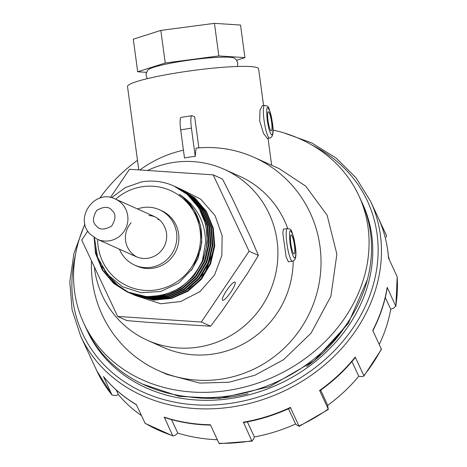 <?xml version="1.0" encoding="UTF-8"?>
<svg xmlns="http://www.w3.org/2000/svg" width="467" height="467" viewBox="0 0 467 467"><rect width="100%" height="100%" fill="white"/><g stroke="black" fill="none" stroke-linecap="round" stroke-linejoin="round"><path stroke-width="0.7" d="M268.011 120.509A9.649 1.652 -98.8 0 1 268.321 111.776A9.649 1.652 -98.8 0 1 271.578 122.115A9.649 1.652 -98.8 0 1 271.269 130.848A9.649 1.652 -98.8 0 1 268.011 120.509M248.111 393.675A143.322 121.537 155.1 0 1 233.973 396.506A143.322 121.537 155.1 0 1 187.606 396.693M290.842 243.634A9.649 1.652 -98.8 0 1 291.151 234.901A9.649 1.652 -98.8 0 1 294.408 245.239A9.649 1.652 -98.8 0 1 294.099 253.972A9.649 1.652 -98.8 0 1 290.842 243.634M147.543 170.478A93.709 91.765 114.2 0 1 173.333 162.481A93.709 91.765 114.2 0 1 224.166 169.293A93.709 91.765 114.2 0 1 276.919 267.007A93.709 91.765 114.2 0 1 198.3 347.115A93.709 91.765 114.2 0 1 147.467 340.303A93.709 91.765 114.2 0 1 94.311 266.809M147.467 340.303L162.761 347.162A93.709 91.765 -65.8 0 0 213.594 353.974A93.709 91.765 -65.8 0 0 293.206 260.989M138.781 169.889L127.52 86.599A66.151 7.186 -7.7 0 1 180.834 72.245A66.151 7.186 -7.7 0 1 258.625 68.871L263.586 105.536M271.631 134.887C269.973 133.387 268.513 128.483 267.247 120.165C266.359 110.807 266.599 106.663 267.959 107.737L269.856 111.134C271.058 115.39 271.064 114.357 272.343 122.453C273.306 130.632 273.072 134.776 271.631 134.887M91.497 260.82A116.838 114.409 -65.8 0 0 92.454 281.537A116.838 114.409 -65.8 0 0 158.401 370.553A116.838 114.409 -65.8 0 0 221.778 379.046A116.838 114.409 -65.8 0 0 319.977 246.36A116.838 114.409 -65.8 0 0 254.03 157.344A116.838 114.409 -65.8 0 0 196.035 148.144L195.229 156.357A107.585 105.349 -65.8 0 0 184.494 158.015L180.688 129.838A13.782 2.358 -98.8 0 1 181.132 117.363L191.867 115.699A13.782 2.358 -98.8 0 1 192.135 115.746L194.686 116.89L198.878 147.881M288.373 261.829L286.067 256.617L282.874 233.471L283.317 229.139L287.415 228.509A16.538 2.831 -98.8 0 0 286.884 243.476A16.538 2.831 -98.8 0 0 292.47 261.193L288.373 261.829M294.461 258.012C292.803 256.511 291.344 251.608 290.077 243.295C289.19 233.932 289.429 229.787 290.789 230.861L292.686 234.265C293.889 238.514 293.895 237.481 295.179 245.578C296.142 253.762 295.903 257.901 294.461 258.012M269.64 138.069L267.322 138.425L263.522 133.445L259.716 121.023L259.95 110.358L262.273 105.74L264.585 105.384A16.538 2.831 81.2 0 0 264.053 120.352A16.538 2.831 81.2 0 0 269.64 138.069C273.02 137.426 273.942 132.237 272.389 122.5C268.233 102.495 268.274 106.925 264.585 105.384M158.401 370.553L167.058 374.435L199.87 383.092L228.918 382.251L254.883 375.252L283.551 359.689L311.022 333.21L330.893 296.3L336.876 254.188L327.139 215.246L305.704 186.117L279.149 168.61L271.648 165.242M254.03 157.344L271.66 165.248L268.017 138.32M273.002 130.048A151.594 128.548 155.1 0 1 358.779 195.539A151.594 128.548 155.1 0 1 228.194 390.4A151.594 128.548 155.1 0 1 83.85 323.339A151.594 128.548 155.1 0 1 84.936 224.107M99.804 198.136A151.594 128.548 155.1 0 1 137.485 160.309M358.779 195.539L361.242 200.839A151.594 128.548 155.1 0 1 230.657 395.701A151.594 128.548 155.1 0 1 86.313 328.64L83.85 323.339M347.979 322.142A143.322 121.537 155.1 0 1 306.667 366.455M287.701 228.48A93.709 91.765 -65.8 0 0 239.466 176.158L224.166 169.293M183.438 150.199A116.838 114.409 -65.8 0 0 139.896 169.965M195.229 156.357L191.423 128.174A13.782 2.358 -98.8 0 1 191.867 115.699M160.829 30.419L133.288 39.187L137.695 71.772L165.23 63.004L160.829 30.419L214.446 23.35L218.848 55.935L244.93 57.634L240.523 25.049L214.446 23.35M244.93 57.634L236.652 60.266M146.463 72.338L137.695 71.772M165.23 63.004L218.848 55.935M237.434 66.466L237.779 63.179L236.53 60.085L234.597 58.252A44.102 4.793 172.3 0 0 203.484 58.433A44.102 4.793 172.3 0 0 157.963 66.028A44.102 4.793 172.3 0 0 147.864 69.98L146.241 73.08L146.113 75.601L147.315 78.654M328.4 409.361L319.778 390.815C333.269 381.218 345.066 370.168 355.177 357.669L355.224 357.08L363.846 375.626L363.793 376.209L361.621 376.6L358.779 376.244A154.349 130.883 155.1 0 1 327.729 405.321L328.161 409.039A159.86 135.558 155.1 0 1 299.137 425.916L297.672 425.63L295.582 424.013A154.349 130.883 155.1 0 1 254.375 436.954L253.383 439.54L251.771 440.79L243.605 422.559C259.798 419.757 275.437 414.848 290.527 407.825L299.143 426.371L328.406 409.361M363.793 376.215L381.446 349.31L372.742 330.373A159.86 135.558 -24.9 0 0 387.184 287.368L395.858 306.352L397.195 276.773L388.503 257.988A159.86 135.558 -24.9 0 0 377.978 217.219C383.962 230.132 387.493 243.797 388.573 258.228M378.118 217.523L386.46 235.467L386.186 237.242M217.353 439.721A154.349 130.883 155.1 0 1 177.775 433.09L175.528 435.04L173.082 436.02L172.667 435.658L164.466 417.475C179.106 422.244 194.488 424.789 210.599 425.104M141.425 415.537A154.349 130.883 155.1 0 1 118.449 394.767L115.547 395.561L112.045 395.024L103.534 376.647C112.681 387.82 123.697 397.23 136.562 404.883M388.392 256.062A154.349 130.883 155.1 0 1 389.42 259.95M397.125 276.534A159.86 135.558 155.1 0 1 395.806 305.914L393.588 308.243L390.751 309.253A154.349 130.883 155.1 0 1 379.28 344.436M219.023 443.311L219.221 443.644L252.227 441.105L251.771 440.79A159.86 135.558 155.1 0 1 235.362 442.827A159.86 135.558 155.1 0 1 219.023 443.311L210.401 424.766A159.86 135.558 -24.9 0 1 164.045 417.113M295.582 424.013L288.495 408.759M247.364 421.87L254.375 436.954M358.779 376.244L351.943 361.551M320.689 390.167L327.729 405.321M390.751 309.253L385.298 297.526M112.15 395.193L112.045 395.024A159.86 135.558 155.1 0 1 96.815 370.845L112.15 395.193M116.201 389.933L118.449 394.767M103.423 376.478A159.86 135.558 -24.9 0 0 136.346 404.609L145.184 423.429L173.082 436.02M171.494 419.582L177.775 433.09M377.978 217.219L370.588 201.324A159.86 135.558 155.1 0 1 219.35 408.386A159.86 135.558 155.1 0 1 80.663 336.1L88.053 351.995A159.86 135.558 -24.9 0 0 88.193 352.299L96.815 370.845M372.824 330.764C380.039 316.859 384.843 302.54 387.242 287.806L387.184 287.368M234.948 282.074A11.027 2.201 -55.6 0 1 235.018 282.109A11.027 2.201 -55.6 0 1 230.716 292.284A11.027 2.201 -55.6 0 1 222.625 300.339A11.027 2.201 -55.6 0 1 222.555 300.299A11.027 2.201 -55.6 0 1 226.857 290.124A11.027 2.201 -55.6 0 1 234.948 282.074M159.276 219.729A22.048 21.593 -65.8 0 0 157.998 219.607M148.821 215.485A22.048 21.593 114.2 0 1 155.05 216.863M149.481 207.266A30.32 29.69 -65.8 0 0 137.491 208.953A30.32 29.69 114.2 0 1 172.031 220.535A30.32 29.69 114.2 0 1 168.99 257.515A30.32 29.69 114.2 0 1 119.441 249.191A30.32 29.69 -65.8 0 0 134.648 265.075A30.32 29.69 -65.8 0 0 144.636 267.562A30.32 29.69 -65.8 0 0 175.884 244.591A30.32 29.69 -65.8 0 0 159.469 209.753A30.32 29.69 -65.8 0 0 149.481 207.266M134.648 265.075L136.691 265.992A30.32 29.69 -65.8 0 0 146.673 268.478A30.32 29.69 -65.8 0 0 177.927 245.502A30.32 29.69 -65.8 0 0 161.506 210.664L159.469 209.753M94.112 237.51L95.507 253.295L102.18 269.838L113.604 283.37L126.901 291.811L145.856 296.504C172.06 296.79 190.915 284.823 202.421 260.615A57.879 56.676 -65.8 0 0 206.811 242.577A57.879 56.676 -65.8 0 0 173.806 185.977A57.879 56.676 -65.8 0 0 154.746 181.231A57.879 56.676 -65.8 0 0 141.413 181.932L125.354 187.553L111.537 197.71M94.988 246.734L96.132 253.581L102.804 270.119L114.228 283.65L127.217 291.945M126.901 291.811L146.486 296.79L164.139 295.103L180.507 287.941L193.98 276.003L203.233 260.458L207.342 242.817L205.906 224.802L199.047 208.177L187.436 194.564L173.893 186.012M101.479 265.933L115.454 284.199L127.83 292.214M128.139 292.36L147.706 297.339L165.359 295.652L181.733 288.489L195.206 276.552L204.453 261.006L208.568 243.365L207.126 225.351L200.273 208.726L188.662 195.113L174.588 186.327M104.573 270.819L116.079 284.479L128.145 292.348M128.454 292.494L129.061 292.78M128.752 292.64L148.337 297.619L165.989 295.932L182.358 288.769L195.831 276.832L205.077 261.286L209.193 243.646L207.757 225.631L200.898 209.006L189.287 195.393L175.201 186.602M109.424 276.703L117.305 285.028L128.764 292.605M129.073 292.756L129.68 293.043M129.394 292.885L149.557 298.168L167.209 296.481L183.578 289.318L197.056 277.38L206.303 261.835L210.419 244.194L208.977 226.18L202.123 209.555L190.513 195.942L176.438 187.162M111.403 278.676L117.929 285.308L129.085 292.733M130.305 293.323L130.912 293.609M130.602 293.469L150.187 298.448L167.84 296.761L184.208 289.598L197.681 277.667L206.928 262.115L211.043 244.475L209.607 226.46L202.748 209.835L191.137 196.222L177.051 187.43M131.84 294.017L151.407 298.997L169.06 297.31L185.428 290.147L198.901 278.215L208.154 262.664L212.269 245.023L210.827 227.009L203.974 210.383L192.363 196.77L177.664 187.746M132.453 294.298L152.038 299.277L169.69 297.59L186.059 290.427L199.532 278.495L208.778 262.944L212.894 245.303L211.458 227.289L204.599 210.67L192.988 197.051L178.902 188.259M177.367 187.571L176.748 187.302M177.974 187.857L177.355 187.594M179.217 188.399L178.598 188.137M133.69 294.852L153.258 299.826L170.91 298.139L187.279 290.982L200.752 279.044L210.004 263.493L214.114 245.852L212.678 227.838L205.824 211.218L194.214 197.605L180.139 188.82M179.824 188.686L179.205 188.423M134.303 295.126L153.882 300.106L171.541 298.419L187.909 291.262L201.382 279.324L210.629 263.773L214.744 246.132L213.308 228.124L206.449 211.498L194.838 197.885L180.752 189.088M181.068 189.234L180.449 188.966M180.134 188.831L179.515 188.575M97.632 239.413A52.368 51.282 -65.8 0 0 147.134 290.503A52.368 51.282 -65.8 0 0 200.39 241.76A52.368 51.282 -65.8 0 0 172.533 191.499A52.368 51.282 -65.8 0 0 115.682 199.175M202.421 260.615L205.568 242.42C205.293 221.702 196.554 205.69 179.357 194.377A53.361 52.251 114.2 0 1 201.546 241.906A53.361 52.251 114.2 0 1 200.226 250.201L192.468 268.706L178.674 283.078L160.765 291.449L141.092 292.716L122.488 286.738L107.346 274.386L97.574 257.305L94.422 237.715M110.457 197.477L129.487 169.27L213.18 174.862L222.496 179.042L232.122 198.037L250.557 237.224L258.42 255.42L249.104 251.246L201.347 322.026L117.655 316.433L81.731 240.056L87.802 231.048M258.42 255.42L247.679 273.049L223.173 309.37L210.664 326.205L201.347 322.026M210.664 326.205L148.232 322.37L126.971 320.607L117.655 316.433M213.18 174.862L249.104 251.246M184.64 191.441L187.506 193.069M189.976 194.657L204.336 208.907M213.588 250.446L205.136 272.208L188.691 288.641M179.357 194.377L183.484 197.553L194.196 210.103L200.518 225.433L201.855 242.04L198.066 258.309L191.312 270.393M131.11 222.794A22.048 21.593 -65.8 0 0 137.024 257.048M115.285 198.995L154.04 216.379A22.048 21.593 114.2 0 1 160.969 251.118A22.048 21.593 114.2 0 1 135.996 256.617L97.235 239.232A22.048 21.593 114.2 0 0 123.883 231.614A22.048 21.593 114.2 0 0 121.992 203.752A22.048 21.593 114.2 0 0 115.285 198.995C94.678 188.318 73.523 218.574 90.4 234.381L97.235 239.232M191.423 128.174L180.688 129.838M243.149 422.244A159.86 135.558 -24.9 0 0 290.515 407.37M319.539 390.494A159.86 135.558 -24.9 0 0 355.224 357.08M381.364 348.919A159.86 135.558 155.1 0 1 363.846 375.626M312.073 145.109A157.105 133.223 155.1 0 1 370.249 294.292A157.105 133.223 155.1 0 1 218.842 404.65A157.105 133.223 155.1 0 1 75.409 255.122M86.938 329.959A151.594 128.548 -24.9 0 0 219.058 399.834A151.594 128.548 -24.9 0 0 361.849 202.164M172.667 435.658A159.86 135.558 155.1 0 1 144.968 423.155M181.926 189.62L200.623 199.094L215.03 215.55L222.129 235.619L221.854 255.502L214.528 275.04L199.946 291.624L180.612 301.554L160.747 303.754L134.572 295.249M96.354 225.882C92.384 222.601 92.524 217.424 96.768 210.343C103.902 206.309 109.009 206.367 112.086 210.518C116.055 213.793 115.915 218.976 111.671 226.057C104.538 230.091 99.43 230.033 96.354 225.882M292.47 261.193C295.856 260.551 296.773 255.361 295.226 245.624C291.064 225.619 291.104 230.05 287.415 228.509M370.588 201.324L356.035 177.822L336.129 158.068L311.693 142.873L283.743 132.85M367.366 279.64L348.294 323.444L314.32 360.652L269.558 386.705L219.467 398.409L179.159 396.355L142.604 384.108M88.053 351.995L88.193 352.299L88.053 351.995M84.294 225.567L73.944 253.388L69.805 281.864L72.076 309.819L80.663 336.1M188.68 202.649L191.289 204.622"/></g></svg>
